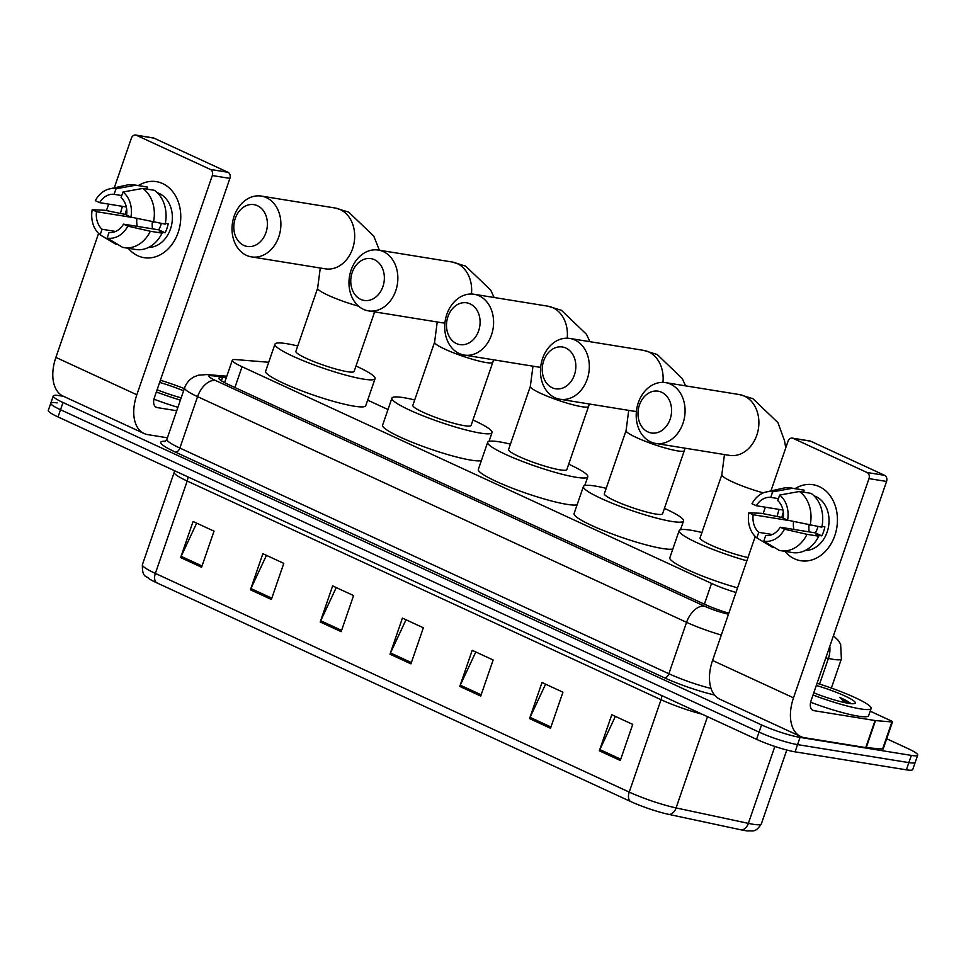 <?xml version="1.0" encoding="UTF-8"?>
<svg xmlns="http://www.w3.org/2000/svg" width="966" height="966" viewBox="0 0 966 966"><rect width="100%" height="100%" fill="white"/><g stroke="black" fill="none" stroke-linecap="round" stroke-linejoin="round"><path stroke-width="1.45" d="M268.717 362.274L235.958 359.594A28.871 3.816 19 0 0 232.323 360.197A28.871 3.816 19 0 0 242.055 366.754L711.531 583.428A28.871 3.816 19 0 0 735.959 592.484M387.994 409.524L367.66 400.141M886.703 738.761L907.968 748.578A28.871 3.816 -161 0 1 917.7 755.134A28.871 3.816 -161 0 1 911.336 755.4L800.041 737.396A28.871 3.816 -161 0 1 761.534 724.898L63.007 402.508A28.871 3.816 -161 0 1 53.275 395.951A28.871 3.816 -161 0 1 59.638 395.686L63.539 396.326M917.7 755.134L915.213 762.355A28.871 3.816 -161 0 1 908.849 762.609L797.566 744.617A28.871 3.816 -161 0 1 759.059 732.107L60.52 409.729A28.871 3.816 -161 0 1 50.787 403.172A28.871 3.816 -161 0 1 57.151 402.907M226.273 377.754L222.542 377.452A28.871 3.816 19 0 0 218.908 378.056A28.871 3.816 19 0 0 228.64 384.625L704.25 604.124A28.871 3.816 19 0 0 728.823 613.229M702.016 714.152A38.507 5.096 -161 0 1 661.034 699.722L629.228 792.096A38.507 5.096 19 0 0 676.079 807.914L748.372 823.37A38.507 5.096 19 0 0 752.864 824.227A38.507 5.096 19 0 0 761.353 823.877C755.231 833.187 752.804 830.422 747.889 830.953A31.576 4.178 -161 0 1 744.858 830.567A31.576 4.178 -161 0 1 741.176 829.866L668.883 814.41A31.576 4.178 -161 0 1 630.46 801.442L156.613 582.752A31.576 4.178 -161 0 1 148.655 578.525C147.279 575.736 141.954 578.706 142.4 564.663A38.507 5.096 19 0 0 155.369 573.406L629.228 792.096A9.624 5.796 114.8 0 0 630.46 801.442M50.787 403.172L48.3 410.381A28.871 3.816 -161 0 0 58.032 416.95L756.571 739.328A28.871 3.816 -161 0 0 795.078 751.838L906.362 769.83A28.871 3.816 -161 0 0 912.725 769.564L915.213 762.355A28.871 3.816 -161 0 1 908.849 762.609L797.566 744.617A28.871 3.816 -161 0 1 759.059 732.107L60.52 409.729A28.871 3.816 -161 0 1 50.787 403.172L53.275 395.951M250.436 589.791L262.861 553.699L283.799 563.359L271.374 599.451L250.436 589.791A7.704 4.637 114.8 0 1 250.943 588.548L271.808 598.171M180.654 557.575L193.079 521.495L214.017 531.155L201.592 567.247L180.654 557.575A7.704 4.637 114.8 0 1 181.149 556.344L202.027 565.967M459.792 686.403L472.217 650.323L493.143 659.983L480.718 696.063L459.792 686.403A7.704 4.637 114.8 0 1 460.287 685.16L481.165 694.795M529.573 718.607L541.998 682.527L562.937 692.187L550.511 728.267L529.573 718.607A7.704 4.637 114.8 0 1 530.068 717.364L550.946 727M599.355 750.811L611.78 714.731L632.718 724.391L620.293 760.483L599.355 750.811A7.704 4.637 114.8 0 1 599.862 749.58L620.727 759.204M320.217 621.995L332.642 585.903L353.58 595.563L341.155 631.655L320.217 621.995A7.704 4.637 114.8 0 1 320.724 620.752L341.59 630.387M389.998 654.199L402.424 618.107L423.362 627.779L410.936 663.859L389.998 654.199A7.704 4.637 114.8 0 1 390.505 652.956L411.371 662.591M406.022 619.774L390.505 652.956M336.24 587.57L320.724 620.752M615.366 716.386L599.862 749.58M545.585 684.182L530.068 717.364M475.803 651.978L460.287 685.16M196.666 523.149L181.149 556.344M266.447 555.353L250.943 588.548M817.055 683.3A48.131 6.364 -161 0 1 871.127 708.464A48.131 6.364 -161 0 1 860.513 708.899A48.131 6.364 -161 0 1 813.022 695.001M871.127 708.464L868.639 715.673A48.131 6.364 -161 0 1 858.025 716.108A48.131 6.364 -161 0 1 810.631 702.246M816.306 685.486A31.383 4.154 -161 0 1 854.85 703.441A31.383 4.154 -161 0 1 848.377 703.296A31.383 4.154 -161 0 1 813.783 692.815M851.01 703.755C849.476 702.161 845.661 700.036 839.575 697.355L845.165 702.693M848.873 703.369L839.575 697.355M819.313 486.635A38.507 30.32 99.2 0 1 834.805 535.599A38.507 30.32 99.2 0 1 794.463 558.807A38.507 30.32 99.2 0 1 784.911 551.345A38.507 30.32 99.2 0 0 794.463 558.807A38.507 30.32 99.2 0 0 800.742 560.727L800.742 560.727A38.507 30.32 99.2 0 0 835.988 531.638A38.507 30.32 99.2 0 0 819.313 486.635A38.507 30.32 99.2 0 0 795.054 488.627A38.507 30.32 99.2 0 1 813.034 484.715A38.507 30.32 99.2 0 1 819.313 486.635M870.185 711.193L890.906 720.745A4.818 0.64 19 0 1 892.524 721.843L883.214 748.904A4.818 0.64 -161 0 1 882.598 749.012L866.212 747.66A4.818 0.64 -161 0 1 865.753 747.599L804.509 737.698A38.507 23.184 -65.2 0 1 800.802 736.575A38.507 23.184 -65.2 0 1 793.509 697.826L868.989 478.617A4.818 3.792 -80.8 0 0 867.045 472.495L884.627 475.332A4.818 3.792 99.2 0 1 886.559 481.454L811.078 700.664A9.624 5.796 114.8 0 0 812.901 710.36A9.624 5.796 114.8 0 0 813.831 710.638L875.075 720.539A4.818 0.64 19 0 0 875.522 720.6L891.92 721.94A4.818 0.64 19 0 0 892.524 721.843M800.802 736.575L719.851 699.215A38.507 23.184 -65.2 0 1 712.558 660.466L755.243 536.492M777.171 516.701A38.507 30.32 99.2 0 1 779.127 509.42A38.507 30.32 99.2 0 0 777.171 516.701M793.074 438.347A4.818 3.792 -80.8 0 0 792.289 438.117L809.87 440.955A4.818 3.792 99.2 0 1 810.655 441.196L793.074 438.347L867.045 472.495M792.289 438.117A4.818 3.792 -80.8 0 0 788.039 441.257L770.94 490.909M763.128 513.586L765.338 507.186M810.655 441.196L884.627 475.332M779.647 495.063L777.739 500.605A19.248 15.154 99.2 0 1 783.305 518.199L787.592 520.179A25.031 19.706 99.2 0 0 779.647 495.063L799.425 491.489L811.138 493.385A31.769 25.007 99.2 0 1 821.837 527.195L787.592 520.179M780.202 527.219L784.489 529.199L807.021 534.331A31.769 25.007 99.2 0 1 780.733 550.668A31.769 25.007 99.2 0 1 779.164 550.342L763.804 541.093L765.712 535.55A19.248 15.154 99.2 0 0 780.202 527.219L815.34 532.894A19.248 15.154 -80.8 0 0 817.936 526.567M814.036 495.824A27.917 21.976 99.2 0 1 815.896 496.56A27.917 21.976 99.2 0 1 828.369 527.472A27.917 21.976 99.2 0 1 805.197 550.499M783.341 512.234A27.917 21.976 99.2 0 0 781.892 517.462L761.486 513.32L748.879 512.765L753.166 514.745L788.316 520.42A19.248 15.154 -80.8 0 1 788.328 520.336M807.021 534.331L818.733 536.215L815.908 534.91L821.764 535.864A27.917 21.976 99.2 0 0 824.867 526.844L822.006 526.373M818.733 536.215A31.769 25.007 99.2 0 1 792.446 552.564L780.733 550.668M782.979 510.036L756.269 505.725L751.983 503.745A25.031 19.706 99.2 0 1 766.255 491.948L783.281 488.192A31.769 25.007 99.2 0 1 790.876 487.951L802.589 489.847A31.769 25.007 99.2 0 1 804.159 490.173L792.446 488.277L772.667 491.839L770.759 497.393L778.427 498.625M803.483 492.153L804.159 490.173M772.257 534.512L758.733 532.326L756.825 537.881L772.184 547.13L774.394 547.481M790.876 487.951A31.769 25.007 99.2 0 1 792.446 488.277M784.489 529.199A25.031 19.706 99.2 0 1 763.804 541.093M756.825 537.881A25.031 19.706 99.2 0 1 748.879 512.765M766.255 491.948A25.031 19.706 99.2 0 1 772.667 491.839M758.733 532.326A19.248 15.154 99.2 0 1 753.166 514.745M756.269 505.725A19.248 15.154 99.2 0 1 770.759 497.393M799.425 491.489A31.769 25.007 99.2 0 1 810.124 525.299M793.907 529.428A19.248 15.154 99.2 0 1 793.545 521.531M809.146 531.892A24.065 18.946 99.2 0 1 809.025 525.057M815.34 532.894L821.764 535.864M781.892 517.462L783.317 518.114M661.613 392.244A21.18 16.676 -80.8 0 0 639.432 404.995A21.18 16.676 -80.8 0 0 647.957 431.935A21.18 16.676 -80.8 0 0 670.138 419.172A21.18 16.676 -80.8 0 0 661.613 392.244M650.698 441.897A30.803 24.259 99.2 0 1 637.367 405.901A30.803 24.259 99.2 0 1 665.562 382.621A30.803 24.259 99.2 0 1 670.585 384.166A30.803 24.259 99.2 0 1 683.916 420.162A30.803 24.259 99.2 0 1 655.721 443.442A30.803 24.259 99.2 0 1 650.698 441.897M746.875 560.811A52.937 7.003 -161 0 1 679.146 530.696A52.937 7.003 -161 0 1 690.823 530.213A52.937 7.003 -161 0 1 701.932 532.52M763.357 492.865A30.803 4.069 19 0 1 732.204 481.744A30.803 4.069 19 0 1 721.819 474.753L700.084 537.893A30.803 4.069 19 0 0 716.313 547.432A30.803 4.069 19 0 0 747.986 557.563M737.553 587.871A52.937 7.003 -161 0 1 669.824 557.756L679.146 530.696M565.871 348.05A21.18 16.676 -80.8 0 0 543.689 360.813A21.18 16.676 -80.8 0 0 552.214 387.74A21.18 16.676 -80.8 0 0 574.396 374.989A21.18 16.676 -80.8 0 0 565.871 348.05M554.955 397.714A30.803 24.259 99.2 0 1 541.624 361.719A30.803 24.259 99.2 0 1 569.819 338.438A30.803 24.259 99.2 0 1 574.842 339.984A30.803 24.259 99.2 0 1 588.173 375.979A30.803 24.259 99.2 0 1 559.978 399.248A30.803 24.259 99.2 0 1 554.955 397.714M684.326 450.615A30.803 4.069 19 0 1 677.54 450.893A30.803 4.069 19 0 1 636.461 437.562A30.803 4.069 19 0 1 626.077 430.558L604.342 493.711A30.803 4.069 19 0 0 622.865 504.167A30.803 4.069 19 0 0 655.793 514.045A30.803 4.069 19 0 0 662.579 513.767L685.135 448.2M664.439 508.382A52.937 7.003 -161 0 1 683.517 520.976A52.937 7.003 -161 0 1 671.841 521.459A52.937 7.003 -161 0 1 615.257 504.481A52.937 7.003 -161 0 1 583.404 486.502A52.937 7.003 -161 0 1 595.08 486.031A52.937 7.003 -161 0 1 606.189 488.325M672.843 548.99A52.937 7.003 -161 0 1 662.519 548.519A52.937 7.003 -161 0 1 605.936 531.554A52.937 7.003 -161 0 1 574.082 513.562L583.404 486.502M470.128 303.867A21.18 16.676 -80.8 0 0 447.946 316.631A21.18 16.676 -80.8 0 0 456.459 343.558A21.18 16.676 -80.8 0 0 478.653 330.795A21.18 16.676 -80.8 0 0 470.128 303.867M459.212 353.532A30.803 24.259 99.2 0 1 445.881 317.524A30.803 24.259 99.2 0 1 474.077 294.256A30.803 24.259 99.2 0 1 479.1 295.789A30.803 24.259 99.2 0 1 492.431 331.785A30.803 24.259 99.2 0 1 464.235 355.065A30.803 24.259 99.2 0 1 459.212 353.532M588.584 406.432A30.803 4.069 19 0 1 581.786 406.71A30.803 4.069 19 0 1 540.719 393.367A30.803 4.069 19 0 1 530.334 386.376L508.587 449.528A30.803 4.069 19 0 0 527.122 459.985A30.803 4.069 19 0 0 560.051 469.862A30.803 4.069 19 0 0 566.837 469.585L589.393 404.005M568.696 464.199A52.937 7.003 -161 0 1 587.775 476.793A52.937 7.003 -161 0 1 576.098 477.264A52.937 7.003 -161 0 1 519.503 460.299A52.937 7.003 -161 0 1 487.661 442.319A52.937 7.003 -161 0 1 499.337 441.836A52.937 7.003 -161 0 1 510.446 444.143M577.1 504.795A52.937 7.003 -161 0 1 566.776 504.324A52.937 7.003 -161 0 1 510.193 487.359A52.937 7.003 -161 0 1 478.339 469.379L487.661 442.319M374.385 259.673A21.18 16.676 -80.8 0 0 352.204 272.436A21.18 16.676 -80.8 0 0 360.716 299.375A21.18 16.676 -80.8 0 0 382.91 286.612A21.18 16.676 -80.8 0 0 374.385 259.673M363.47 309.337A30.803 24.259 99.2 0 1 350.139 273.342A30.803 24.259 99.2 0 1 378.334 250.061A30.803 24.259 99.2 0 1 383.357 251.607A30.803 24.259 99.2 0 1 396.688 287.602A30.803 24.259 99.2 0 1 368.493 310.883A30.803 24.259 99.2 0 1 363.47 309.337M492.841 362.25A30.803 4.069 19 0 1 486.043 362.528A30.803 4.069 19 0 1 444.976 349.185A30.803 4.069 19 0 1 434.591 342.193L412.844 405.334A30.803 4.069 19 0 0 431.379 415.803A30.803 4.069 19 0 0 464.308 425.668A30.803 4.069 19 0 0 471.094 425.39L493.65 359.823M472.954 420.005A52.937 7.003 -161 0 1 492.032 432.599A52.937 7.003 -161 0 1 480.356 433.082A52.937 7.003 -161 0 1 423.76 416.105A52.937 7.003 -161 0 1 391.918 398.125A52.937 7.003 -161 0 1 403.595 397.654A52.937 7.003 -161 0 1 414.704 399.948M481.358 460.613A52.937 7.003 -161 0 1 471.034 460.142A52.937 7.003 -161 0 1 414.45 443.177A52.937 7.003 -161 0 1 382.596 425.197L391.918 398.125M257.427 205.698A21.18 16.676 -80.8 0 0 235.245 218.461A21.18 16.676 -80.8 0 0 243.758 245.388A21.18 16.676 -80.8 0 0 265.952 232.637A21.18 16.676 -80.8 0 0 257.427 205.698M246.511 255.362A30.803 24.259 99.2 0 1 233.18 219.367A30.803 24.259 99.2 0 1 261.375 196.086A30.803 24.259 99.2 0 1 266.399 197.632A30.803 24.259 99.2 0 1 279.729 233.627A30.803 24.259 99.2 0 1 251.534 256.896A30.803 24.259 99.2 0 1 246.511 255.362M358.555 306.162A30.803 4.069 19 0 1 328.017 295.21A30.803 4.069 19 0 1 317.633 288.206L295.886 351.358A30.803 4.069 19 0 0 314.421 361.815A30.803 4.069 19 0 0 347.349 371.693A30.803 4.069 19 0 0 354.136 371.415L374.639 311.873M355.995 366.029A52.937 7.003 -161 0 1 375.074 378.624A52.937 7.003 -161 0 1 363.397 379.107A52.937 7.003 -161 0 1 306.802 362.129A52.937 7.003 -161 0 1 274.96 344.15A52.937 7.003 -161 0 1 286.636 343.679A52.937 7.003 -161 0 1 297.745 345.973M375.074 378.624L365.752 405.684A52.937 7.003 -161 0 1 354.075 406.167A52.937 7.003 -161 0 1 297.492 389.201A52.937 7.003 -161 0 1 265.638 371.222L274.96 344.15M162.65 183.576A38.507 30.32 99.2 0 1 178.142 232.54A38.507 30.32 99.2 0 1 137.8 255.749A38.507 30.32 99.2 0 1 128.237 248.286A38.507 30.32 99.2 0 0 137.8 255.749A38.507 30.32 99.2 0 0 144.079 257.668L144.079 257.668A38.507 30.32 99.2 0 0 179.314 228.568A38.507 30.32 99.2 0 0 162.65 183.576A38.507 30.32 99.2 0 0 138.38 185.569A38.507 30.32 99.2 0 1 156.371 181.644A38.507 30.32 99.2 0 1 162.65 183.576M167.408 437.803L147.846 434.64A38.507 23.184 -65.2 0 1 144.127 433.517A38.507 23.184 -65.2 0 1 136.834 394.768L212.315 175.546A4.818 3.792 -80.8 0 0 210.383 169.424L227.952 172.274A4.818 3.792 99.2 0 1 229.896 178.396L154.403 397.606A9.624 5.796 114.8 0 0 156.226 407.29A9.624 5.796 114.8 0 0 157.156 407.58L176.73 410.743M144.127 433.517L63.176 396.157A38.507 23.184 -65.2 0 1 55.883 357.408L98.58 233.422M120.496 213.643A38.507 30.32 99.2 0 1 122.465 206.35A38.507 30.32 99.2 0 0 120.496 213.643M136.411 135.288A4.818 3.792 -80.8 0 0 135.626 135.047L153.196 137.897A4.818 3.792 99.2 0 1 153.98 138.138L136.411 135.288L210.383 169.424M135.626 135.047A4.818 3.792 -80.8 0 0 131.376 138.186L114.266 187.851M106.465 210.516L108.663 204.128M153.98 138.138L227.952 172.274M122.984 192.005L121.076 197.547A19.248 15.154 99.2 0 1 126.631 215.128L130.929 217.109A25.031 19.706 99.2 0 0 122.984 192.005L142.763 188.43L154.475 190.326A31.769 25.007 99.2 0 1 165.174 224.136L130.929 217.109M123.527 224.16L127.826 226.141L150.346 231.26A31.769 25.007 99.2 0 1 124.071 247.61A31.769 25.007 99.2 0 1 122.501 247.284L107.129 238.034L109.037 232.492A19.248 15.154 99.2 0 0 123.527 224.16L158.666 229.836A19.248 15.154 -80.8 0 0 161.262 223.508M157.373 192.765A27.917 21.976 99.2 0 1 159.233 193.502A27.917 21.976 99.2 0 1 171.706 224.414A27.917 21.976 99.2 0 1 148.523 247.441M126.679 209.163A27.917 21.976 99.2 0 0 125.218 214.404L104.823 210.25L92.205 209.694L96.503 211.687L131.642 217.362A19.248 15.154 -80.8 0 1 131.654 217.278M150.346 231.26L162.059 233.156L159.233 231.852L165.089 232.806A27.917 21.976 99.2 0 0 168.193 223.774L165.331 223.315M162.059 233.156A31.769 25.007 99.2 0 1 135.783 249.506L124.071 247.61M126.304 206.978L99.607 202.655L95.32 200.674A25.031 19.706 99.2 0 1 109.581 188.889L126.618 185.122A31.769 25.007 99.2 0 1 134.214 184.892L145.926 186.788A31.769 25.007 99.2 0 1 147.496 187.102L135.783 185.206L116.005 188.781L114.097 194.323L121.752 195.567M146.82 189.082L147.496 187.102M115.594 231.454L102.058 229.268L100.15 234.81L115.522 244.06L117.731 244.422M134.214 184.892A31.769 25.007 99.2 0 1 135.783 185.206M127.826 226.141A25.031 19.706 99.2 0 1 107.129 238.034M100.15 234.81A25.031 19.706 99.2 0 1 92.205 209.694M109.581 188.889A25.031 19.706 99.2 0 1 116.005 188.781M102.058 229.268A19.248 15.154 99.2 0 1 96.503 211.687M99.607 202.655A19.248 15.154 99.2 0 1 114.097 194.323M142.763 188.43A31.769 25.007 99.2 0 1 153.461 222.24M137.244 226.37A19.248 15.154 99.2 0 1 136.882 218.473M152.483 228.833A24.065 18.946 99.2 0 1 152.35 221.987M158.666 229.836L165.089 232.806M125.218 214.404L126.643 215.056M160.392 380.23A48.131 6.364 -161 0 1 184.349 388.598M181.161 397.847A31.383 4.154 -161 0 1 157.108 389.757M159.644 382.427A31.383 4.154 -161 0 1 183.576 390.844M180.388 400.105A48.131 6.364 -161 0 1 156.359 391.942M177.901 407.314A48.131 6.364 -161 0 1 153.956 399.187M704.383 604.185L711.531 583.428M234.907 387.511L242.055 366.754M833.441 635.713L838.355 640.482L840.637 644.286L841.386 658.945A38.507 5.096 -161 0 1 832.897 659.295A38.507 5.096 -161 0 1 828.405 658.438L819.566 684.085M714.514 695.001A43.313 5.724 -161 0 1 664.391 677.782L175.377 452.088A43.313 5.724 -161 0 1 165.391 441.281M800.041 737.396L795.078 751.838M761.534 724.898L756.571 739.328M911.336 755.4L906.362 769.83M63.007 402.508L58.032 416.95M721.312 635.036A38.507 5.096 -161 0 1 686.572 622.321L668.87 673.737A38.507 5.096 19 0 0 711.048 688.468M829.782 646.351A19.248 12.92 102.1 0 1 828.405 658.438L825.809 657.882M226.551 376.945L211.433 375.714A19.248 2.548 19 0 0 215.49 380.483L704.504 606.165A19.248 11.592 114.8 0 0 686.572 622.321L197.571 396.64L179.869 448.055L668.87 673.737A4.818 2.898 -65.2 0 1 664.391 677.782M215.49 380.483A19.248 11.592 114.8 0 0 197.571 396.64A38.507 5.096 -161 0 1 184.591 387.885L166.889 439.313A38.507 5.096 19 0 0 179.869 448.055A4.818 2.898 -65.2 0 1 175.377 452.088M704.504 606.165A19.248 2.548 19 0 0 727.929 614.074L728.485 614.195M226.805 376.209L206.796 374.567A19.248 16.941 94.7 0 1 211.433 375.714M221.395 380.773L222.542 377.452M741.176 829.866A9.624 6.46 102.1 0 0 748.372 823.37L774.853 746.452M156.613 582.752A9.624 5.796 -65.2 0 1 155.369 573.406L187.187 481.032A38.507 5.096 -161 0 1 174.206 472.289L174.58 470.732M707.498 716.675L676.079 807.914A9.624 6.46 102.1 0 1 668.883 814.41M661.807 695.592A9.624 5.796 114.8 0 1 661.034 699.722L187.187 481.032A9.624 5.796 114.8 0 0 187.947 476.902M712.558 660.466L793.509 697.826M812.08 709.829L813.831 710.638M865.753 747.599L875.075 720.539M886.559 481.454L868.989 478.617M875.522 720.6L866.212 747.66M882.598 749.012L891.92 721.94M655.721 443.442L729.523 455.372A30.803 24.259 -80.8 0 0 757.718 432.104A30.803 24.259 -80.8 0 0 744.388 396.096A30.803 24.259 -80.8 0 0 739.364 394.563L665.562 382.621M559.978 399.248L633.781 411.19A30.803 24.259 -80.8 0 0 636.401 411.431M662.942 382.391A30.803 24.259 -80.8 0 0 648.633 351.914A30.803 24.259 -80.8 0 0 643.622 350.368L569.819 338.438M464.235 355.065L538.038 366.995A30.803 24.259 -80.8 0 0 540.658 367.237M567.199 338.197A30.803 24.259 -80.8 0 0 552.89 307.719A30.803 24.259 -80.8 0 0 547.867 306.186L474.077 294.256M368.493 310.883L442.295 322.813A30.803 24.259 -80.8 0 0 444.915 323.055M471.456 294.014A30.803 24.259 -80.8 0 0 457.147 263.537A30.803 24.259 -80.8 0 0 452.124 262.003L378.334 250.061M251.534 256.896L325.337 268.838A30.803 24.259 -80.8 0 0 353.532 245.557A30.803 24.259 -80.8 0 0 340.189 209.562A30.803 24.259 -80.8 0 0 335.166 208.016L261.375 196.086M55.883 357.408L136.834 394.768M155.417 406.771L157.156 407.58M229.896 178.396L212.315 175.546M224.595 382.633L232.323 360.197M841.386 658.945L831.364 688.058M166.889 439.313L164.691 441.619M206.796 374.567L198.284 375.219L194.154 376.825C189.553 379.288 186.366 382.971 184.591 387.885M142.4 564.663L174.206 472.289M761.353 823.877L786.783 750.014M785.744 447.922L784.525 440.738L777.944 422.649L752.912 398.692L739.364 394.563M721.819 474.753L724.464 454.551M685.606 385.869L682.201 378.467L657.17 354.498L643.622 350.368M683.517 520.976L680.499 529.742M626.077 430.558L628.721 410.369M589.864 341.686L586.459 334.272L561.427 310.315L547.867 306.186M587.775 476.793L584.756 485.56M530.334 386.376L532.978 366.186M494.121 297.492L490.716 290.09L465.684 266.133L452.124 262.003M492.032 432.599L489.013 441.377M434.591 342.193L437.236 321.992M379.372 250.23L373.757 236.115L348.726 212.146L335.166 208.016M317.633 288.206L320.277 268.017"/></g></svg>
